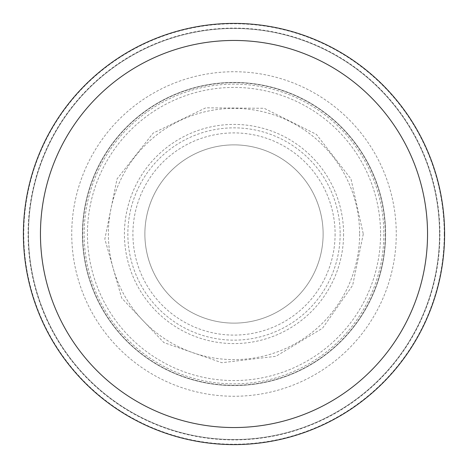 <?xml version="1.0" encoding="UTF-8"?>
<svg xmlns="http://www.w3.org/2000/svg" width="468" height="468" viewBox="0 0 468 468"><rect width="100%" height="100%" fill="white"/><g stroke="black" fill="none" stroke-linecap="round" stroke-linejoin="round"><path stroke-width="0.35" stroke-dasharray="2.34 1.75" d="M439.54 234A205.54 205.54 0 0 1 131.233 412.004A205.54 205.54 0 0 1 131.233 55.996A205.54 205.54 0 0 1 439.54 234A205.54 205.54 0 0 1 131.233 412.004A205.54 205.54 0 0 1 131.233 55.996A205.54 205.54 0 0 1 439.54 234M396.261 234A162.261 162.261 0 0 1 152.866 374.523A162.261 162.261 0 0 1 152.866 93.477A162.261 162.261 0 0 1 396.261 234M144.875 234A89.125 89.125 0 0 1 234 144.875A89.125 89.125 0 0 1 323.125 234A89.125 89.125 0 0 1 234 323.125A89.125 89.125 0 0 1 144.875 234M323.125 234A89.125 89.125 0 0 1 189.441 311.185A89.125 89.125 0 0 1 189.441 156.815A89.125 89.125 0 0 1 323.125 234M340.148 234A106.148 106.148 0 0 1 180.929 325.927A106.148 106.148 0 0 1 180.929 142.073A106.148 106.148 0 0 1 340.148 234M359.623 234A125.623 125.623 0 0 1 171.189 342.792A125.623 125.623 0 0 1 171.189 125.208A125.623 125.623 0 0 1 359.623 234M385.568 234A151.568 151.568 0 0 1 158.219 365.256A151.568 151.568 0 0 1 158.219 102.744A151.568 151.568 0 0 1 385.568 234A151.568 151.568 0 0 1 158.219 365.256A151.568 151.568 0 0 1 158.219 102.744A151.568 151.568 0 0 1 385.568 234A151.568 151.568 0 0 1 158.219 365.256A151.568 151.568 0 0 1 158.219 102.744A151.568 151.568 0 0 1 385.568 234M383.859 234A149.859 149.859 0 0 1 159.073 363.782A149.859 149.859 0 0 1 159.073 104.218A149.859 149.859 0 0 1 383.859 234M385.287 234A151.287 151.287 0 0 1 158.354 365.022A151.287 151.287 0 0 1 158.354 102.978A151.287 151.287 0 0 1 385.287 234M444.231 234A210.231 210.231 0 0 1 128.881 416.064A210.231 210.231 0 0 1 128.881 51.936A210.231 210.231 0 0 1 444.231 234M439.908 234A205.908 205.908 0 0 1 131.046 412.32A205.908 205.908 0 0 1 131.046 55.68A205.908 205.908 0 0 1 439.908 234M335.094 234A101.094 101.094 0 0 1 183.456 321.551A101.094 101.094 0 0 1 183.456 146.449A101.094 101.094 0 0 1 335.094 234M343.588 234A109.588 109.588 0 0 1 179.209 328.905A109.588 109.588 0 0 1 179.209 139.095A109.588 109.588 0 0 1 343.588 234M380.572 234A146.572 146.572 0 0 1 160.717 360.933A146.572 146.572 0 0 1 160.717 107.067A146.572 146.572 0 0 1 380.572 234M363.285 234L352.65 285.345L322.499 328.243L275.88 356.312L221.832 362.712L163.858 342.588L121.692 298.063L104.832 239.095L117.023 178.951L153.165 133.105L205.797 107.827L264.18 108.289L316.409 134.386L350.982 178.951L363.285 234"/><path stroke-width="0.7" d="M444.6 234A210.6 210.6 0 0 1 128.7 416.385A210.6 210.6 0 0 1 128.7 51.615A210.6 210.6 0 0 1 444.6 234A210.6 210.6 0 0 1 128.7 416.385A210.6 210.6 0 0 1 128.7 51.615A210.6 210.6 0 0 1 444.6 234A210.6 210.6 0 0 1 128.7 416.385A210.6 210.6 0 0 1 128.7 51.615A210.6 210.6 0 0 1 444.6 234M427.541 234A193.541 193.541 0 0 1 137.229 401.614A193.541 193.541 0 0 1 137.229 66.386A193.541 193.541 0 0 1 427.541 234"/></g></svg>
